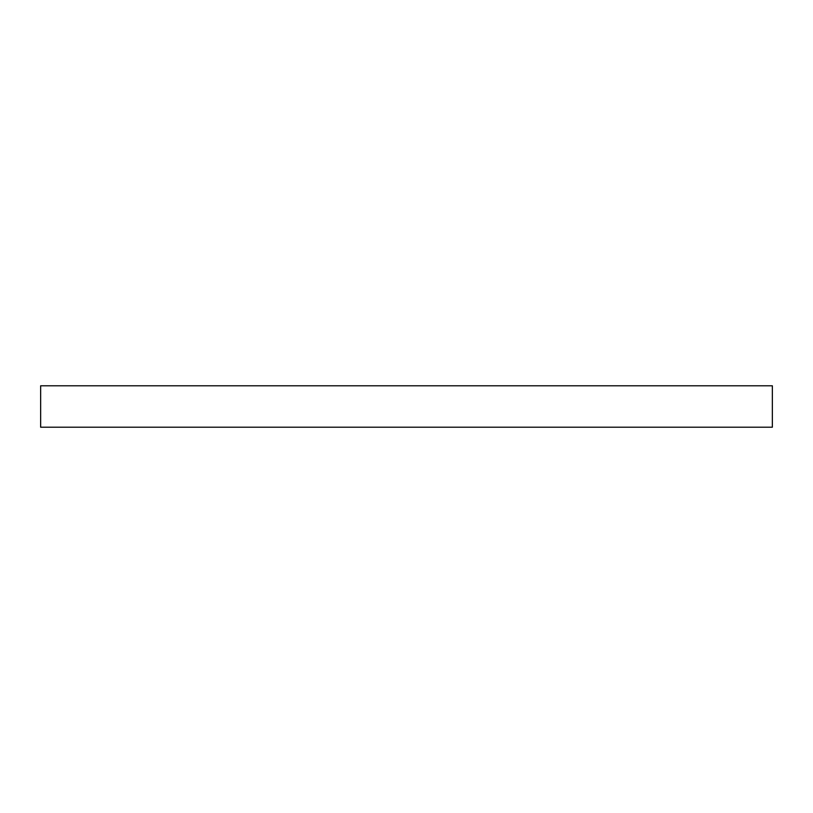 <?xml version="1.0" encoding="UTF-8"?>
<svg xmlns="http://www.w3.org/2000/svg" width="813" height="813" viewBox="0 0 813 813"><rect width="100%" height="100%" fill="white"/><g stroke="black" fill="none" stroke-linecap="round" stroke-linejoin="round"><path stroke-width="1.22" d="M772.35 385.789L40.65 385.789L40.65 427.211L772.35 427.211L772.35 385.789"/></g></svg>
